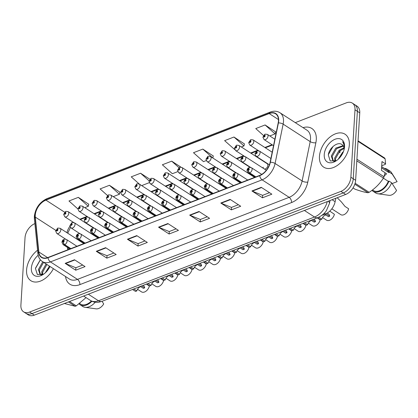 <?xml version="1.0" encoding="UTF-8"?>
<svg xmlns="http://www.w3.org/2000/svg" width="418" height="418" viewBox="0 0 418 418"><rect width="100%" height="100%" fill="white"/><g stroke="black" fill="none" stroke-linecap="round" stroke-linejoin="round"><path stroke-width="0.63" d="M192.071 195.53A3.067 1.959 -57.1 0 0 192.233 195.948M193.309 196.643A3.067 1.959 -57.1 0 0 193.759 196.617M177.838 201.042A3.067 1.959 -57.1 0 0 178 201.466M179.076 202.16A3.067 1.959 -57.1 0 0 179.526 202.134M149.372 212.078A3.067 1.959 -57.1 0 0 149.534 212.501M150.611 213.196A3.067 1.959 -57.1 0 0 151.06 213.17M135.139 217.595A3.067 1.959 -57.1 0 0 135.301 218.018M136.378 218.713A3.067 1.959 -57.1 0 0 136.827 218.687M120.906 223.113A3.067 1.959 -57.1 0 0 121.068 223.536M122.145 224.231A3.067 1.959 -57.1 0 0 122.594 224.205M106.674 228.63A3.067 1.959 -57.1 0 0 106.836 229.054M107.912 229.748A3.067 1.959 -57.1 0 0 108.361 229.722M163.605 206.56A3.067 1.959 -57.1 0 0 163.767 206.983M164.844 207.678A3.067 1.959 -57.1 0 0 165.293 207.652M206.304 190.012A3.067 1.959 -57.1 0 0 206.466 190.43M207.542 191.125A3.067 1.959 -57.1 0 0 207.992 191.099M220.537 184.495A3.067 1.959 -57.1 0 0 220.699 184.913M221.775 185.608A3.067 1.959 -57.1 0 0 222.224 185.582M234.77 178.977A3.067 1.959 -57.1 0 0 234.926 179.395M236.008 180.09A3.067 1.959 -57.1 0 0 236.452 180.064M249.003 173.46A3.067 1.959 -57.1 0 0 249.159 173.878M250.236 174.572A3.067 1.959 -57.1 0 0 250.685 174.546M263.173 167.179A3.067 1.959 -57.1 0 0 263.392 168.36M264.469 169.055A3.067 1.959 -57.1 0 0 267.839 165.371A3.067 1.959 -57.1 0 0 267.17 163.699L238.908 145.427A3.067 1.959 122.9 0 1 239.577 147.094A3.067 1.959 122.9 0 1 238.056 150.031A3.067 1.959 122.9 0 1 235.574 150.574L234.425 148.176L236.447 145.26A2.043 1.134 66.5 0 0 235.94 146.284A1.024 0.653 -57.1 0 0 235.141 147.449A1.024 0.653 -57.1 0 0 235.867 148.024A1.024 0.653 -57.1 0 0 236.698 146.843A1.024 0.653 -57.1 0 0 236.008 146.258L236.233 147.026L235.7 147.491L235.94 146.284M92.441 234.148A3.067 1.959 -57.1 0 0 92.603 234.571M93.679 235.266A3.067 1.959 -57.1 0 0 94.128 235.24M335.832 198.268L335.126 201.706A12.263 7.832 122.9 0 1 325.397 213.979L322.006 215.291M26.574 270.023A19.625 12.535 -57.1 0 0 30.859 280.708A19.625 12.535 -57.1 0 0 53.415 268.69A19.625 12.535 -57.1 0 1 30.859 280.708A19.625 12.535 -57.1 0 1 26.574 270.023A19.625 12.535 -57.1 0 1 37.568 250.215A19.625 12.535 -57.1 0 0 26.574 270.023M319.446 156.489A19.625 12.535 -57.1 0 0 323.731 167.174A19.625 12.535 -57.1 0 0 339.594 163.678A19.625 12.535 -57.1 0 0 349.328 144.905A19.625 12.535 -57.1 0 0 345.043 134.215A19.625 12.535 -57.1 0 0 329.18 137.71A19.625 12.535 -57.1 0 0 319.446 156.489A19.625 12.535 -57.1 0 0 323.731 167.174A19.625 12.535 -57.1 0 0 339.594 163.678A19.625 12.535 -57.1 0 0 349.328 144.905A19.625 12.535 -57.1 0 0 345.043 134.215A19.625 12.535 -57.1 0 0 329.18 137.71A19.625 12.535 -57.1 0 0 319.446 156.489M69.931 226.206A13.083 8.355 -57.1 0 0 66.89 232.664M35.269 215.213A13.083 8.355 122.9 0 1 45.917 200.112L269.182 113.56A13.083 8.355 122.9 0 1 275.598 113.816A13.083 8.355 122.9 0 1 278.184 122.949L270.117 162.294A13.083 8.355 122.9 0 1 259.74 175.388L48.07 257.446A13.083 8.355 122.9 0 1 41.654 257.19A13.083 8.355 122.9 0 1 38.827 251.96L35.3 217.109A13.083 8.355 122.9 0 1 35.269 215.213M35.018 215.312A13.407 8.564 -57.1 0 0 35.049 217.25L38.576 252.101A13.407 8.564 -57.1 0 0 48.049 257.723L259.724 175.67A13.407 8.564 -57.1 0 0 270.357 162.252L278.425 122.908A13.407 8.564 -57.1 0 0 269.197 113.278L45.933 199.83A13.407 8.564 -57.1 0 0 35.018 215.312M34.872 223.593A12.263 7.832 -57.1 0 0 25.028 237.696L20.9 305.145A12.263 7.832 -57.1 0 0 23.58 311.828L28.335 314.9A12.263 7.832 -57.1 0 0 34.349 315.141L345.649 194.464A12.263 7.832 -57.1 0 0 355.634 180.304L359.757 112.855L357.38 111.319A12.263 7.832 -57.1 0 0 354.699 104.636A12.263 7.832 -57.1 0 1 357.38 111.319L353.257 178.768L357.38 111.319L355.002 109.777A12.263 7.832 -57.1 0 0 352.322 103.1A12.263 7.832 -57.1 0 0 346.308 102.859L295.275 122.646M345.649 194.464L343.272 192.923A12.263 7.832 -57.1 0 0 353.257 178.768A12.263 7.832 -57.1 0 1 343.272 192.923L31.972 313.605L343.272 192.923L340.895 191.387A12.263 7.832 -57.1 0 0 350.88 177.227L355.002 109.777M25.958 313.364A12.263 7.832 -57.1 0 0 31.972 313.605A12.263 7.832 -57.1 0 1 25.958 313.364M275.525 131.837L265.09 124.956L255.753 128.577L263.465 135.469M244.394 143.902L233.96 137.02L224.623 140.641L234.681 149.555M213.264 155.971L202.829 149.09L193.492 152.711L203.493 161.651L206.22 160.59M88.747 204.245L78.312 197.359L68.97 200.98L77.863 208.927M119.877 192.175L109.438 185.294L100.101 188.915L107.468 195.499M67.523 247.477L67.758 249.812M272.04 144.712L264.866 147.491M257.807 150.229L250.633 153.009M243.574 155.747L236.4 158.526M229.341 161.264L222.172 164.044M215.108 166.782L207.939 169.562M200.875 172.3L193.706 175.079M186.642 177.817L179.474 180.597M172.409 183.335L165.241 186.114M158.176 188.852L151.008 191.632M143.944 194.37L136.775 197.15M129.711 199.888L122.542 202.667M115.483 205.405L108.309 208.185M101.25 210.923L94.076 213.702M87.017 216.435L79.843 219.22M23.58 311.828A12.263 7.832 -57.1 0 0 29.594 312.063L340.895 191.387M230.146 199.412L240.711 206.246L231.373 209.862L220.803 203.033L230.146 199.412M261.276 187.342L271.841 194.177L262.499 197.798L251.934 190.963L261.276 187.342M136.754 235.616L147.319 242.445L137.982 246.066L127.417 239.237L136.754 235.616M105.623 247.686L116.188 254.515L106.851 258.136L96.286 251.302L105.623 247.686M74.493 259.75L85.058 266.585L75.721 270.206L65.156 263.371L74.493 259.75M199.015 211.482L209.58 218.311L200.243 221.932L189.673 215.103L199.015 211.482M167.884 223.546L178.449 230.381L169.112 234.002L158.547 227.167L167.884 223.546M149.879 179.244L140.568 173.224L131.231 176.845L139.314 184.072M180.916 167.116L171.699 161.16L162.362 164.776L172.362 173.716L177.754 171.626M169.112 234.002L169.264 231.52M176.109 228.865L169.206 231.546L158.913 227.361A3.271 1.886 -111.2 0 1 158.547 227.167M200.243 221.932L200.394 219.455M207.239 216.801L200.337 219.476L190.044 215.296A3.271 1.886 -111.2 0 1 189.673 215.103M75.721 270.206L75.872 267.724M82.722 265.069L75.815 267.745L65.527 263.565A3.271 1.886 -111.2 0 1 65.156 263.371M106.851 258.136L107.003 255.659M113.853 253L106.945 255.68L96.657 251.5A3.271 1.886 -111.2 0 1 96.286 251.302M137.982 246.066L138.133 243.589M144.978 240.935L138.076 243.61L127.783 239.43A3.271 1.886 -111.2 0 1 127.417 239.237M262.499 197.798L262.65 195.316M269.5 192.661L262.598 195.342L252.305 191.162A3.271 1.886 -111.2 0 1 251.934 190.963M231.373 209.862L231.525 207.385M238.37 204.731L231.467 207.406L221.174 203.226A3.271 1.886 -111.2 0 1 220.803 203.033M171.699 161.16L178.961 167.644M149.289 182.661L141.692 185.608M140.568 173.224L149.085 180.837M109.438 185.294L119.438 194.234L113.226 196.643M119.438 194.234L119.903 192.055M78.312 197.359L88.308 206.299L84.76 207.678M88.308 206.299L88.773 204.125M202.829 149.09L212.736 157.941M212.835 158.009L213.29 155.851M233.96 137.02L243.96 145.96L241.317 146.984M243.96 145.96L244.42 143.787M265.09 124.956L275.091 133.891L269.782 135.949M275.091 133.891L275.551 131.717M359.757 112.855A12.263 7.832 -57.1 0 0 357.076 106.172L352.322 103.1M65.762 211.435A2.043 1.134 66.5 0 0 65.652 211.471A2.043 1.134 66.5 0 0 65.151 212.49A1.024 0.653 -57.1 0 0 64.351 213.655A1.024 0.653 -57.1 0 0 65.077 214.235A1.024 0.653 -57.1 0 0 65.908 213.055A1.024 0.653 -57.1 0 0 65.218 212.464L65.443 213.232L64.905 213.697L65.151 212.49M65.438 213.175L65.166 212.997M65.218 212.464A2.043 1.223 -108.7 0 1 65.882 211.383L68.113 211.633A3.067 1.959 122.9 0 1 68.787 213.305A3.067 1.959 122.9 0 1 67.267 216.237A3.067 1.959 122.9 0 1 64.785 216.785L63.63 214.387L65.652 211.471M65.443 213.206L65.135 213.008M146.41 284.099L149.367 286.016A6.134 3.919 122.9 0 1 141.53 291.879L137.527 289.293M57.794 228.103A2.043 1.134 66.5 0 0 57.684 228.139A2.043 1.134 66.5 0 0 57.182 229.163A1.024 0.653 -57.1 0 0 56.383 230.328A1.024 0.653 -57.1 0 0 57.109 230.903A1.024 0.653 -57.1 0 0 57.94 229.722A1.024 0.653 -57.1 0 0 57.25 229.137L57.475 229.905L56.942 230.37L57.182 229.163M57.475 229.848L57.198 229.67M57.25 229.137A2.043 1.223 -108.7 0 1 57.914 228.056L60.15 228.306A3.067 1.959 122.9 0 1 60.819 229.973A3.067 1.959 122.9 0 1 59.299 232.91A3.067 1.959 122.9 0 1 56.817 233.453L55.662 231.055L57.684 228.139M57.475 229.874L57.172 229.681M141.671 285.938L144.67 287.877A6.134 3.919 122.9 0 0 143.358 285.557L143.092 285.384M140.782 286.685A4.499 2.874 -57.1 0 0 136.801 290.928L135.521 291.424L132.522 289.486M144.67 287.877L143.39 288.373L140.391 286.435M133.802 288.984L136.801 290.928M70.856 248.611L64.691 244.624A2.043 1.134 -113.5 0 1 63.411 242.043A1.024 0.653 -57.1 0 0 64.205 240.878A1.024 0.653 -57.1 0 0 63.484 240.298A1.024 0.653 -57.1 0 0 62.648 241.479A1.024 0.653 -57.1 0 0 63.343 242.069L63.118 241.301L63.651 240.836L63.411 242.043M63.343 242.069A2.043 1.223 71.3 0 0 64.487 244.702A3.067 1.959 122.9 0 1 63.081 244.608L69.869 248.992M70.652 248.689L64.487 244.702M42.046 274.751L41.774 271.674L46.095 263.957M42.678 274.6L42.615 272.217L46.936 264.5M42.396 274.72L39.982 274.245L38.419 269.505L42.74 261.788M41.34 275.054L39.982 274.245M40.426 274.48L39.261 270.049L43.582 262.332M45.322 272.813L49.449 266.125M46.968 271.12L49.502 267.447M38.174 255.241A13.329 8.517 -57.1 0 0 31.366 268.163A13.329 8.517 -57.1 0 0 43.42 274.307A13.329 8.517 -57.1 0 0 49.993 266.475M40.394 259.803L35.441 268.518L37.359 274.511L43.529 274.182M64.398 303.489L75.193 306.284A22.076 14.102 -57.1 0 0 76.29 305.856L86.051 297.606M75.193 306.284L68.447 301.921M69.55 301.493L76.29 305.856M79.08 303.902A13.083 8.355 -57.1 0 0 80.11 304.764L82.754 306.472A13.083 8.355 -57.1 0 0 85.042 307.308L96.093 308.85A8.177 5.225 -57.1 0 0 103.69 303.97L102.065 301.289M85.042 307.308A13.083 8.355 -57.1 0 0 95.236 302.214M80.11 304.764A13.083 8.355 -57.1 0 0 91.918 301.258M79.639 303.484L80.554 304.074A12.263 7.832 -57.1 0 0 91.406 301.007M35.499 268.142L40.201 259.97M334.917 161.217L334.646 158.14L339.144 150.261L343.962 147.779M335.55 161.066L335.487 158.683L339.986 150.804L344.056 148.494M335.267 161.186L332.853 160.711L331.291 155.971L335.79 148.092L343.094 145.647M334.212 161.52L332.853 160.711M333.298 160.946L332.132 156.515L336.631 148.636L343.377 146.091M338.193 159.279L342.499 152.429L343.392 151.713M339.839 157.591L342.373 153.913M344.066 149.675C344.171 147.303 343.486 145.616 342.013 144.623C337.723 141.002 328.903 148.275 328.313 154.984L330.225 160.977L336.401 160.648M344.338 148.275L344.39 147.674C344.521 145.077 343.894 143.087 342.504 141.702C343.831 143.583 344.406 145.913 344.223 148.693M324.237 154.629A13.329 8.517 -57.1 0 0 336.286 160.773A13.329 8.517 -57.1 0 0 344.359 148.296A13.329 8.517 -57.1 0 0 344.536 146.76A13.329 8.517 -57.1 0 0 335.09 139.241A13.329 8.517 -57.1 0 0 324.237 154.629M353.032 187.928L354.882 189.129C360.535 191.157 364.93 192.364 368.059 192.75A22.076 14.102 -57.1 0 0 369.162 192.322C375.181 188.413 379.936 183.659 383.431 178.058A22.076 14.102 -57.1 0 0 384.053 176.772L385.056 172.691L381.435 170.345L381.974 161.567L385.595 163.908L385.145 158.887A22.076 14.102 -57.1 0 0 384.659 158.025L358.048 140.819M385.595 163.908L385.213 164.405L381.712 165.763M383.625 176.495L386.593 173.82L385.03 172.812M392.162 183.57L397.1 181.652L392.162 174.003A13.083 8.355 -57.1 0 0 391.535 172.712A13.083 8.355 -57.1 0 0 389.832 170.967L387.188 169.259A13.083 8.355 -57.1 0 0 384.304 168.365M381.587 167.869L388.844 172.561L389.524 172.3A13.083 8.355 -57.1 0 0 387.188 169.259M389.524 172.3L392.162 174.003M388.844 172.561A12.263 7.832 -57.1 0 0 386.744 169.943L381.66 166.657M368.059 192.75L354.825 184.192M355.122 183.246L369.162 192.322M383.431 178.058L356.82 160.852M356.92 159.227L384.053 176.772M385.145 158.887L358.017 141.347M371.952 190.368A13.083 8.355 -57.1 0 0 372.981 191.23L375.62 192.938A13.083 8.355 -57.1 0 0 377.914 193.774L388.965 195.321A8.177 5.225 -57.1 0 0 396.562 190.436L391.629 182.786L388.986 181.078L388.306 181.344L383.374 178.157M377.914 193.774A13.083 8.355 -57.1 0 0 391.629 182.786M372.981 191.23A13.083 8.355 -57.1 0 0 388.986 181.078M372.506 189.95L373.426 190.545A12.263 7.832 -57.1 0 0 388.306 181.344M328.37 154.608L333.073 146.436M79.995 205.917A2.043 1.134 66.5 0 0 79.885 205.954A2.043 1.134 66.5 0 0 79.383 206.973A1.024 0.653 -57.1 0 0 78.584 208.138A1.024 0.653 -57.1 0 0 79.31 208.718A1.024 0.653 -57.1 0 0 80.141 207.537A1.024 0.653 -57.1 0 0 79.451 206.947L79.676 207.715L79.138 208.18L79.383 206.973M79.671 207.657L79.399 207.48M79.451 206.947A2.043 1.223 -108.7 0 1 80.115 205.865L82.346 206.116A3.067 1.959 122.9 0 1 83.02 207.788A3.067 1.959 122.9 0 1 81.494 210.719A3.067 1.959 122.9 0 1 79.018 211.268L77.863 208.869L79.885 205.954M79.676 207.689L79.368 207.49M94.228 200.4A2.043 1.134 66.5 0 0 94.118 200.436A2.043 1.134 66.5 0 0 93.616 201.455A1.024 0.653 -57.1 0 0 92.817 202.62A1.024 0.653 -57.1 0 0 93.543 203.2A1.024 0.653 -57.1 0 0 94.374 202.019A1.024 0.653 -57.1 0 0 93.684 201.429L93.904 202.202L93.371 202.662L93.616 201.455M93.904 202.145L93.632 201.962M93.684 201.429A2.043 1.223 -108.7 0 1 94.348 200.347L96.579 200.598A3.067 1.959 122.9 0 1 97.248 202.27A3.067 1.959 122.9 0 1 95.727 205.201A3.067 1.959 122.9 0 1 93.251 205.75L92.096 203.352L94.118 200.436M93.909 202.171L93.601 201.972M108.461 194.882A2.043 1.134 66.5 0 0 108.351 194.919A2.043 1.134 66.5 0 0 107.849 195.938A1.024 0.653 -57.1 0 0 107.05 197.103A1.024 0.653 -57.1 0 0 107.776 197.683A1.024 0.653 -57.1 0 0 108.607 196.502A1.024 0.653 -57.1 0 0 107.917 195.911L108.137 196.685L107.604 197.144L107.849 195.938M108.137 196.627L107.865 196.444M107.917 195.911A2.043 1.223 -108.7 0 1 108.581 194.83L110.812 195.081A3.067 1.959 122.9 0 1 111.481 196.753A3.067 1.959 122.9 0 1 109.96 199.684A3.067 1.959 122.9 0 1 107.483 200.232L106.329 197.834L108.351 194.919M108.142 196.653L107.834 196.46M122.693 189.364A2.043 1.134 66.5 0 0 122.584 189.401A2.043 1.134 66.5 0 0 122.082 190.42A1.024 0.653 -57.1 0 0 121.283 191.585A1.024 0.653 -57.1 0 0 122.004 192.165A1.024 0.653 -57.1 0 0 122.84 190.984A1.024 0.653 -57.1 0 0 122.15 190.394L122.369 191.167L121.837 191.627L122.082 190.42M122.369 191.11L122.093 190.932M122.15 190.394A2.043 1.223 -108.7 0 1 122.814 189.312L125.045 189.563A3.067 1.959 122.9 0 1 125.713 191.235A3.067 1.959 122.9 0 1 124.193 194.166A3.067 1.959 122.9 0 1 121.716 194.715L120.562 192.317L122.584 189.401M122.369 191.136L122.066 190.942M155.904 280.421L158.903 282.359A6.134 3.919 122.9 0 0 157.591 280.039L157.325 279.867M155.015 281.168A4.499 2.874 -57.1 0 0 151.034 285.41L149.754 285.907L146.755 283.968M158.903 282.359L157.623 282.855L154.623 280.917M148.035 283.472L151.034 285.41M85.089 243.093L78.924 239.106A2.043 1.134 -113.5 0 1 77.638 236.525A1.024 0.653 -57.1 0 0 78.438 235.36A1.024 0.653 -57.1 0 0 77.717 234.78A1.024 0.653 -57.1 0 0 76.881 235.961A1.024 0.653 -57.1 0 0 77.57 236.551L77.351 235.783L77.884 235.318L77.638 236.525M77.57 236.551A2.043 1.223 71.3 0 0 78.72 239.185A3.067 1.959 122.9 0 1 77.314 239.091L84.102 243.475M84.885 243.171L78.72 239.185M170.136 274.903L173.136 276.841A6.134 3.919 122.9 0 0 171.824 274.521L171.558 274.349M169.248 275.655A4.499 2.874 -57.1 0 0 165.267 279.893L163.987 280.389L160.987 278.451M173.136 276.841L171.855 277.338L168.856 275.399M162.268 277.954L165.267 279.893M99.317 237.576L93.157 233.589A2.043 1.134 -113.5 0 1 91.871 231.008A1.024 0.653 -57.1 0 0 92.671 229.843A1.024 0.653 -57.1 0 0 91.944 229.263A1.024 0.653 -57.1 0 0 91.114 230.443A1.024 0.653 -57.1 0 0 91.803 231.034L91.584 230.266L92.117 229.801L91.871 231.008M91.803 231.034A2.043 1.223 71.3 0 0 92.953 233.667A3.067 1.959 122.9 0 1 91.547 233.573L98.334 237.957M99.113 237.654L92.953 233.667M184.369 269.385L187.369 271.324A6.134 3.919 122.9 0 0 186.057 269.004L185.791 268.831M183.481 270.138A4.499 2.874 -57.1 0 0 179.5 274.375L178.22 274.872L175.22 272.933M187.369 271.324L186.088 271.82L183.089 269.882M176.5 272.437L179.5 274.375M113.55 232.058L107.389 228.071A2.043 1.134 -113.5 0 1 106.104 225.49A1.024 0.653 -57.1 0 0 106.903 224.325A1.024 0.653 -57.1 0 0 106.177 223.75A1.024 0.653 -57.1 0 0 105.346 224.926A1.024 0.653 -57.1 0 0 106.036 225.516L105.817 224.748L106.35 224.283L106.104 225.49M106.036 225.516A2.043 1.223 71.3 0 0 107.186 228.15A3.067 1.959 122.9 0 1 105.78 228.056L112.567 232.439M113.346 232.136L107.186 228.15M198.602 263.868L201.601 265.806A6.134 3.919 122.9 0 0 200.29 263.492L200.023 263.314M197.714 264.62A4.499 2.874 -57.1 0 0 193.733 268.858L192.452 269.354L189.453 267.416M201.601 265.806L200.321 266.303L197.322 264.364M190.733 266.919L193.733 268.858M127.783 226.54L121.622 222.554A2.043 1.134 -113.5 0 1 120.337 219.972A1.024 0.653 -57.1 0 0 121.136 218.807A1.024 0.653 -57.1 0 0 120.41 218.233A1.024 0.653 -57.1 0 0 119.579 219.408A1.024 0.653 -57.1 0 0 120.269 219.999L120.05 219.231L120.583 218.766L120.337 219.972M120.269 219.999A2.043 1.223 71.3 0 0 121.419 222.632A3.067 1.959 122.9 0 1 120.013 222.538L126.8 226.922M127.579 226.619L121.419 222.632M160.643 278.581L163.6 280.499A6.134 3.919 122.9 0 1 155.762 286.361L151.76 283.775M72.027 222.585A2.043 1.134 66.5 0 0 71.917 222.622A2.043 1.134 66.5 0 0 71.415 223.646A1.024 0.653 -57.1 0 0 70.616 224.811A1.024 0.653 -57.1 0 0 71.342 225.386A1.024 0.653 -57.1 0 0 72.173 224.205A1.024 0.653 -57.1 0 0 71.483 223.62L71.708 224.388L71.175 224.853L71.415 223.646M71.708 224.33L71.431 224.152M71.483 223.62A2.043 1.223 -108.7 0 1 72.147 222.538L74.383 222.789A3.067 1.959 122.9 0 1 75.052 224.456A3.067 1.959 122.9 0 1 73.531 227.392A3.067 1.959 122.9 0 1 71.05 227.935L69.895 225.537L71.917 222.622M71.708 224.356L71.405 224.163M174.876 273.064L177.833 274.981A6.134 3.919 122.9 0 1 169.995 280.844L165.993 278.257M86.26 217.067A2.043 1.134 66.5 0 0 86.15 217.104A2.043 1.134 66.5 0 0 85.648 218.128A1.024 0.653 -57.1 0 0 84.849 219.293A1.024 0.653 -57.1 0 0 85.575 219.868A1.024 0.653 -57.1 0 0 86.406 218.687A1.024 0.653 -57.1 0 0 85.716 218.102L85.941 218.87L85.408 219.335L85.648 218.128M85.936 218.813L85.664 218.635M85.716 218.102A2.043 1.223 -108.7 0 1 86.38 217.02L88.611 217.271A3.067 1.959 122.9 0 1 89.285 218.938A3.067 1.959 122.9 0 1 87.764 221.874A3.067 1.959 122.9 0 1 85.282 222.418L84.128 220.02L86.15 217.104M85.941 218.844L85.638 218.645M189.108 267.546L192.066 269.464A6.134 3.919 122.9 0 1 184.228 275.326L180.226 272.74M100.492 211.555A2.043 1.134 66.5 0 0 100.383 211.586A2.043 1.134 66.5 0 0 99.881 212.61A1.024 0.653 -57.1 0 0 99.082 213.776A1.024 0.653 -57.1 0 0 99.808 214.35A1.024 0.653 -57.1 0 0 100.639 213.17A1.024 0.653 -57.1 0 0 99.949 212.584L100.174 213.352L99.641 213.817L99.881 212.61M100.168 213.295L99.897 213.117M99.949 212.584A2.043 1.223 -108.7 0 1 100.613 211.503L102.844 211.754A3.067 1.959 122.9 0 1 103.518 213.42A3.067 1.959 122.9 0 1 101.997 216.357A3.067 1.959 122.9 0 1 99.515 216.9L98.361 214.502L100.383 211.586M100.174 213.326L99.871 213.128M203.341 262.029L206.299 263.946A6.134 3.919 122.9 0 1 198.461 269.809L194.459 267.222M114.725 206.037A2.043 1.134 66.5 0 0 114.616 206.074A2.043 1.134 66.5 0 0 114.114 207.093A1.024 0.653 -57.1 0 0 113.315 208.258A1.024 0.653 -57.1 0 0 114.041 208.833A1.024 0.653 -57.1 0 0 114.872 207.652A1.024 0.653 -57.1 0 0 114.182 207.067L114.407 207.835L113.868 208.3L114.114 207.093M114.401 207.777L114.13 207.6M114.182 207.067A2.043 1.223 -108.7 0 1 114.846 205.985L117.077 206.236A3.067 1.959 122.9 0 1 117.751 207.903A3.067 1.959 122.9 0 1 116.23 210.839A3.067 1.959 122.9 0 1 113.748 211.383L112.594 208.984L114.616 206.074M114.407 207.809L114.098 207.61M136.926 183.847A2.043 1.134 66.5 0 0 136.817 183.883A2.043 1.134 66.5 0 0 136.31 184.902A1.024 0.653 -57.1 0 0 135.516 186.067A1.024 0.653 -57.1 0 0 136.237 186.647A1.024 0.653 -57.1 0 0 137.073 185.467A1.024 0.653 -57.1 0 0 136.378 184.876L136.602 185.649L136.069 186.109L136.31 184.902M136.602 185.592L136.325 185.414M136.378 184.876A2.043 1.223 -108.7 0 1 137.047 183.795L139.278 184.045A3.067 1.959 122.9 0 1 139.946 185.717A3.067 1.959 122.9 0 1 138.426 188.649A3.067 1.959 122.9 0 1 135.949 189.197L134.795 186.799L136.817 183.883M136.602 185.618L136.299 185.425M151.159 178.329A2.043 1.134 66.5 0 0 151.05 178.366A2.043 1.134 66.5 0 0 150.543 179.385A1.024 0.653 -57.1 0 0 149.749 180.555A1.024 0.653 -57.1 0 0 150.47 181.13A1.024 0.653 -57.1 0 0 151.306 179.949A1.024 0.653 -57.1 0 0 150.611 179.359L150.835 180.132L150.302 180.597L150.543 179.385M150.835 180.074L150.558 179.897M150.611 179.359A2.043 1.223 -108.7 0 1 151.274 178.277L153.511 178.528A3.067 1.959 122.9 0 1 154.179 180.2A3.067 1.959 122.9 0 1 152.659 183.136A3.067 1.959 122.9 0 1 150.182 183.68L149.027 181.281L151.05 178.366M150.835 180.101L150.532 179.907M165.392 172.812A2.043 1.134 66.5 0 0 165.282 172.848A2.043 1.134 66.5 0 0 164.776 173.867A1.024 0.653 -57.1 0 0 163.981 175.037A1.024 0.653 -57.1 0 0 164.702 175.612A1.024 0.653 -57.1 0 0 165.538 174.431A1.024 0.653 -57.1 0 0 164.844 173.841L165.068 174.614L164.535 175.079L164.776 173.867M165.068 174.557L164.791 174.379M164.844 173.841A2.043 1.223 -108.7 0 1 165.507 172.759L167.743 173.01A3.067 1.959 122.9 0 1 168.412 174.682A3.067 1.959 122.9 0 1 166.892 177.619A3.067 1.959 122.9 0 1 164.415 178.162L163.26 175.764L165.282 172.848M165.068 174.583L164.765 174.39M179.625 167.294A2.043 1.134 66.5 0 0 179.515 167.331A2.043 1.134 66.5 0 0 179.008 168.349A1.024 0.653 -57.1 0 0 178.214 169.52A1.024 0.653 -57.1 0 0 178.935 170.095A1.024 0.653 -57.1 0 0 179.771 168.914A1.024 0.653 -57.1 0 0 179.076 168.323L179.301 169.097L178.768 169.562L179.008 168.349M179.301 169.039L179.024 168.862M179.076 168.323A2.043 1.223 -108.7 0 1 179.74 167.242L181.976 167.498A3.067 1.959 122.9 0 1 182.645 169.165A3.067 1.959 122.9 0 1 181.125 172.101A3.067 1.959 122.9 0 1 178.648 172.644L177.493 170.246L179.515 167.331M179.301 169.065L178.998 168.872M217.574 256.511L220.532 258.428A6.134 3.919 122.9 0 1 212.694 264.291L208.692 261.705M128.958 200.52A2.043 1.134 66.5 0 0 128.849 200.556A2.043 1.134 66.5 0 0 128.347 201.575A1.024 0.653 -57.1 0 0 127.547 202.74A1.024 0.653 -57.1 0 0 128.274 203.315A1.024 0.653 -57.1 0 0 129.105 202.134A1.024 0.653 -57.1 0 0 128.415 201.549L128.634 202.317L128.101 202.782L128.347 201.575M128.634 202.26L128.363 202.082M128.415 201.549A2.043 1.223 -108.7 0 1 129.078 200.468L131.309 200.718A3.067 1.959 122.9 0 1 131.983 202.385A3.067 1.959 122.9 0 1 130.458 205.322A3.067 1.959 122.9 0 1 127.981 205.865L126.826 203.467L128.849 200.556M128.639 202.291L128.331 202.093M231.802 250.999L234.764 252.911A6.134 3.919 122.9 0 1 226.927 258.773L222.925 256.187M143.191 195.002A2.043 1.134 66.5 0 0 143.081 195.039A2.043 1.134 66.5 0 0 142.58 196.058A1.024 0.653 -57.1 0 0 141.78 197.223A1.024 0.653 -57.1 0 0 142.507 197.798A1.024 0.653 -57.1 0 0 143.337 196.622A1.024 0.653 -57.1 0 0 142.648 196.032L142.867 196.8L142.334 197.265L142.58 196.058M142.867 196.742L142.595 196.564M142.648 196.032A2.043 1.223 -108.7 0 1 143.311 194.95L145.542 195.201A3.067 1.959 122.9 0 1 146.211 196.868A3.067 1.959 122.9 0 1 144.691 199.804A3.067 1.959 122.9 0 1 142.214 200.347L141.059 197.954L143.081 195.039M142.872 196.773L142.564 196.575M246.035 245.481L248.997 247.393A6.134 3.919 122.9 0 1 241.16 253.256L237.158 250.669M157.424 189.485A2.043 1.134 66.5 0 0 157.314 189.521A2.043 1.134 66.5 0 0 156.813 190.54A1.024 0.653 -57.1 0 0 156.013 191.705A1.024 0.653 -57.1 0 0 156.74 192.28A1.024 0.653 -57.1 0 0 157.57 191.104A1.024 0.653 -57.1 0 0 156.881 190.514L157.1 191.282L156.567 191.747L156.813 190.54M157.1 191.225L156.828 191.047M156.881 190.514A2.043 1.223 -108.7 0 1 157.544 189.432L159.775 189.683A3.067 1.959 122.9 0 1 160.444 191.355A3.067 1.959 122.9 0 1 158.924 194.286A3.067 1.959 122.9 0 1 156.447 194.835L155.292 192.437L157.314 189.521M157.105 191.256L156.797 191.057M260.268 239.963L263.23 241.876A6.134 3.919 122.9 0 1 255.393 247.738L251.39 245.152M171.657 183.967A2.043 1.134 66.5 0 0 171.547 184.004A2.043 1.134 66.5 0 0 171.046 185.022A1.024 0.653 -57.1 0 0 170.246 186.188A1.024 0.653 -57.1 0 0 170.967 186.762A1.024 0.653 -57.1 0 0 171.803 185.587A1.024 0.653 -57.1 0 0 171.114 184.996L171.333 185.764L170.8 186.229L171.046 185.022M171.333 185.707L171.056 185.529M171.114 184.996A2.043 1.223 -108.7 0 1 171.777 183.915L174.008 184.166A3.067 1.959 122.9 0 1 174.677 185.838A3.067 1.959 122.9 0 1 173.156 188.769A3.067 1.959 122.9 0 1 170.68 189.317L169.525 186.919L171.547 184.004M171.333 185.738L171.03 185.54M212.835 258.35L215.834 260.289A6.134 3.919 122.9 0 0 214.523 257.974L214.256 257.796M211.947 259.103A4.499 2.874 -57.1 0 0 207.965 263.34L206.685 263.836L203.686 261.898M215.834 260.289L214.554 260.785L211.555 258.846M204.966 261.402L207.965 263.34M142.016 221.023L135.85 217.036A2.043 1.134 -113.5 0 1 134.57 214.455A1.024 0.653 -57.1 0 0 135.369 213.29A1.024 0.653 -57.1 0 0 134.643 212.715A1.024 0.653 -57.1 0 0 133.812 213.891A1.024 0.653 -57.1 0 0 134.502 214.481L134.277 213.713L134.815 213.248L134.57 214.455M134.502 214.481A2.043 1.223 71.3 0 0 135.651 217.114A3.067 1.959 122.9 0 1 134.246 217.02L141.033 221.404M141.812 221.101L135.651 217.114M227.068 252.833L230.067 254.771A6.134 3.919 122.9 0 0 228.756 252.456L228.489 252.279M226.18 253.585A4.499 2.874 -57.1 0 0 222.198 257.822L220.918 258.319L217.919 256.38M230.067 254.771L228.787 255.267L225.788 253.329M219.199 255.884L222.198 257.822M156.248 215.505L150.083 211.518A2.043 1.134 -113.5 0 1 148.803 208.937A1.024 0.653 -57.1 0 0 149.602 207.772A1.024 0.653 -57.1 0 0 148.876 207.197A1.024 0.653 -57.1 0 0 148.045 208.373A1.024 0.653 -57.1 0 0 148.735 208.963L148.51 208.195L149.043 207.73L148.803 208.937M148.735 208.963A2.043 1.223 71.3 0 0 149.879 211.597A3.067 1.959 122.9 0 1 148.479 211.503L155.261 215.887M156.045 215.583L149.879 211.597M241.301 247.315L244.3 249.253A6.134 3.919 122.9 0 0 242.989 246.939L242.722 246.766M240.413 248.067A4.499 2.874 -57.1 0 0 236.431 252.305L235.151 252.801L232.152 250.863M244.3 249.253L243.015 249.75L240.016 247.811M233.432 250.366L236.431 252.305M170.481 209.988L164.316 206.001A2.043 1.134 -113.5 0 1 163.036 203.42A1.024 0.653 -57.1 0 0 163.835 202.255A1.024 0.653 -57.1 0 0 163.109 201.68A1.024 0.653 -57.1 0 0 162.278 202.861A1.024 0.653 -57.1 0 0 162.968 203.446L162.743 202.678L163.276 202.213L163.036 203.42M162.968 203.446A2.043 1.223 71.3 0 0 164.112 206.084A3.067 1.959 122.9 0 1 162.712 205.985L169.494 210.369M170.278 210.066L164.112 206.084M193.858 161.776A2.043 1.134 66.5 0 0 193.748 161.813A2.043 1.134 66.5 0 0 193.241 162.837A1.024 0.653 -57.1 0 0 192.447 164.002A1.024 0.653 -57.1 0 0 193.168 164.577A1.024 0.653 -57.1 0 0 193.999 163.396A1.024 0.653 -57.1 0 0 193.309 162.806L193.534 163.579L193.001 164.044L193.241 162.837M193.534 163.522L193.257 163.344M193.309 162.806A2.043 1.223 -108.7 0 1 193.973 161.724L196.209 161.98A3.067 1.959 122.9 0 1 196.878 163.647A3.067 1.959 122.9 0 1 195.358 166.583A3.067 1.959 122.9 0 1 192.881 167.127L191.726 164.729L193.748 161.813M193.534 163.548L193.231 163.354M208.091 156.259A2.043 1.134 66.5 0 0 207.981 156.295A2.043 1.134 66.5 0 0 207.474 157.32A1.024 0.653 -57.1 0 0 206.68 158.485A1.024 0.653 -57.1 0 0 207.401 159.059A1.024 0.653 -57.1 0 0 208.232 157.879A1.024 0.653 -57.1 0 0 207.542 157.293L207.767 158.061L207.234 158.526L207.474 157.32M207.767 158.004L207.49 157.826M207.542 157.293A2.043 1.223 -108.7 0 1 208.206 156.207L210.442 156.463A3.067 1.959 122.9 0 1 211.111 158.129A3.067 1.959 122.9 0 1 209.59 161.066A3.067 1.959 122.9 0 1 207.114 161.609L205.959 159.211L207.981 156.295M207.767 158.03L207.464 157.837M222.324 150.741A2.043 1.134 66.5 0 0 222.214 150.778A2.043 1.134 66.5 0 0 221.707 151.802A1.024 0.653 -57.1 0 0 220.908 152.967A1.024 0.653 -57.1 0 0 221.634 153.542A1.024 0.653 -57.1 0 0 222.465 152.361A1.024 0.653 -57.1 0 0 221.775 151.776L222 152.544L221.467 153.009L221.707 151.802M222 152.486L221.723 152.309M221.775 151.776A2.043 1.223 -108.7 0 1 222.439 150.694L224.675 150.945A3.067 1.959 122.9 0 1 225.344 152.612A3.067 1.959 122.9 0 1 223.823 155.548A3.067 1.959 122.9 0 1 221.347 156.092L220.192 153.693L222.214 150.778M222 152.513L221.697 152.319M236.233 146.969L235.956 146.791M236.008 146.258A2.043 1.223 -108.7 0 1 236.672 145.177L238.908 145.427M236.233 147L235.93 146.802M250.79 139.711A2.043 1.134 66.5 0 0 250.68 139.743A2.043 1.134 66.5 0 0 250.173 140.767A1.024 0.653 -57.1 0 0 249.374 141.932A1.024 0.653 -57.1 0 0 250.1 142.507A1.024 0.653 -57.1 0 0 250.931 141.326A1.024 0.653 -57.1 0 0 250.241 140.741L250.466 141.509L249.933 141.974L250.173 140.767M250.466 141.451L250.189 141.274M250.241 140.741A2.043 1.223 -108.7 0 1 250.904 139.659L253.141 139.91A3.067 1.959 122.9 0 1 253.81 141.577A3.067 1.959 122.9 0 1 252.289 144.513A3.067 1.959 122.9 0 1 249.807 145.056L248.658 142.658L250.68 139.743M250.466 141.483L250.163 141.284M265.022 134.194A2.043 1.134 66.5 0 0 264.913 134.23A2.043 1.134 66.5 0 0 264.406 135.249A1.024 0.653 -57.1 0 0 263.606 136.414A1.024 0.653 -57.1 0 0 264.333 136.989A1.024 0.653 -57.1 0 0 265.164 135.808A1.024 0.653 -57.1 0 0 264.474 135.223L264.698 135.991L264.166 136.456L264.406 135.249M264.698 135.934L264.422 135.756M264.474 135.223A2.043 1.223 -108.7 0 1 265.137 134.141L267.374 134.392A3.067 1.959 122.9 0 1 268.042 136.059A3.067 1.959 122.9 0 1 266.522 138.995A3.067 1.959 122.9 0 1 264.04 139.539L262.891 137.141L264.913 134.23M264.698 135.965L264.395 135.766M274.501 234.446L277.463 236.358A6.134 3.919 122.9 0 1 269.626 242.221L265.623 239.634M185.89 178.449A2.043 1.134 66.5 0 0 185.78 178.486A2.043 1.134 66.5 0 0 185.273 179.505A1.024 0.653 -57.1 0 0 184.479 180.67A1.024 0.653 -57.1 0 0 185.2 181.245A1.024 0.653 -57.1 0 0 186.036 180.069A1.024 0.653 -57.1 0 0 185.341 179.479L185.566 180.247L185.033 180.712L185.273 179.505M185.566 180.189L185.289 180.012M185.341 179.479A2.043 1.223 -108.7 0 1 186.005 178.397L188.241 178.648A3.067 1.959 122.9 0 1 188.91 180.32A3.067 1.959 122.9 0 1 187.389 183.251A3.067 1.959 122.9 0 1 184.913 183.8L183.758 181.402L185.78 178.486M185.566 180.221L185.263 180.022M288.733 228.928L291.696 230.84A6.134 3.919 122.9 0 1 283.859 236.703L279.856 234.117M200.123 172.932A2.043 1.134 66.5 0 0 200.013 172.968A2.043 1.134 66.5 0 0 199.506 173.987A1.024 0.653 -57.1 0 0 198.712 175.152A1.024 0.653 -57.1 0 0 199.433 175.732A1.024 0.653 -57.1 0 0 200.269 174.552A1.024 0.653 -57.1 0 0 199.574 173.961L199.799 174.729L199.266 175.194L199.506 173.987M199.799 174.672L199.522 174.494M199.574 173.961A2.043 1.223 -108.7 0 1 200.238 172.88L202.474 173.13A3.067 1.959 122.9 0 1 203.143 174.802A3.067 1.959 122.9 0 1 201.622 177.734A3.067 1.959 122.9 0 1 199.146 178.282L197.991 175.884L200.013 172.968M199.799 174.703L199.496 174.505M302.966 223.411L305.929 225.323A6.134 3.919 122.9 0 1 298.086 231.185L294.089 228.599M214.356 167.414A2.043 1.134 66.5 0 0 214.246 167.451A2.043 1.134 66.5 0 0 213.739 168.47A1.024 0.653 -57.1 0 0 212.945 169.635A1.024 0.653 -57.1 0 0 213.666 170.215A1.024 0.653 -57.1 0 0 214.502 169.034A1.024 0.653 -57.1 0 0 213.807 168.444L214.032 169.212L213.499 169.677L213.739 168.47M214.032 169.154L213.755 168.976M213.807 168.444A2.043 1.223 -108.7 0 1 214.471 167.362L216.707 167.613A3.067 1.959 122.9 0 1 217.376 169.285A3.067 1.959 122.9 0 1 215.855 172.216A3.067 1.959 122.9 0 1 213.379 172.765L212.224 170.366L214.246 167.451M214.032 169.185L213.729 168.987M317.199 217.893L320.162 219.805A6.134 3.919 122.9 0 1 312.319 225.668L308.322 223.081M228.589 161.897A2.043 1.134 66.5 0 0 228.479 161.933A2.043 1.134 66.5 0 0 227.972 162.952A1.024 0.653 -57.1 0 0 227.178 164.117A1.024 0.653 -57.1 0 0 227.899 164.697A1.024 0.653 -57.1 0 0 228.73 163.516A1.024 0.653 -57.1 0 0 228.04 162.926L228.265 163.694L227.732 164.159L227.972 162.952M228.265 163.637L227.988 163.459M228.04 162.926A2.043 1.223 -108.7 0 1 228.703 161.844L230.94 162.095A3.067 1.959 122.9 0 1 231.609 163.767A3.067 1.959 122.9 0 1 230.088 166.698A3.067 1.959 122.9 0 1 227.611 167.247L226.457 164.849L228.479 161.933M228.265 163.668L227.962 163.469M322.555 217.564L326.552 220.155A6.134 3.919 122.9 0 0 334.395 214.288L329.765 211.132M242.821 156.379A2.043 1.134 66.5 0 0 242.712 156.416A2.043 1.134 66.5 0 0 242.205 157.434A1.024 0.653 -57.1 0 0 241.411 158.6A1.024 0.653 -57.1 0 0 242.132 159.18A1.024 0.653 -57.1 0 0 242.962 157.999A1.024 0.653 -57.1 0 0 242.273 157.408L242.497 158.176L241.965 158.641L242.205 157.434M242.497 158.119L242.221 157.941M242.273 157.408A2.043 1.223 -108.7 0 1 242.936 156.327L245.173 156.578A3.067 1.959 122.9 0 1 245.841 158.25A3.067 1.959 122.9 0 1 244.321 161.181A3.067 1.959 122.9 0 1 241.844 161.729L240.69 159.331L242.712 156.416M242.497 158.15L242.194 157.952M331.819 208.838L340.785 214.638A6.134 3.919 122.9 0 0 348.628 208.77L345.002 206.429L341.401 201.951L337.227 197.73M257.054 150.861A2.043 1.134 66.5 0 0 256.945 150.898A2.043 1.134 66.5 0 0 256.438 151.917A1.024 0.653 -57.1 0 0 255.638 153.082A1.024 0.653 -57.1 0 0 256.365 153.662A1.024 0.653 -57.1 0 0 257.195 152.481A1.024 0.653 -57.1 0 0 256.506 151.891L256.73 152.659L256.197 153.124L256.438 151.917M256.73 152.601L256.453 152.424M256.506 151.891A2.043 1.223 -108.7 0 1 257.169 150.809L259.406 151.06A3.067 1.959 122.9 0 1 260.074 152.732A3.067 1.959 122.9 0 1 258.554 155.663A3.067 1.959 122.9 0 1 256.077 156.212L254.923 153.814L256.945 150.898M256.73 152.633L256.427 152.434M255.534 241.797L258.533 243.736A6.134 3.919 122.9 0 0 257.222 241.421L256.955 241.249M254.646 242.55A4.499 2.874 -57.1 0 0 250.664 246.787L249.384 247.284L246.385 245.345M258.533 243.736L257.248 244.232L254.249 242.294M247.665 244.849L250.664 246.787M184.714 204.47L178.549 200.483A2.043 1.134 -113.5 0 1 177.269 197.902A1.024 0.653 -57.1 0 0 178.068 196.737A1.024 0.653 -57.1 0 0 177.342 196.162A1.024 0.653 -57.1 0 0 176.511 197.343A1.024 0.653 -57.1 0 0 177.201 197.928L176.976 197.16L177.509 196.695L177.269 197.902M177.201 197.928A2.043 1.223 71.3 0 0 178.345 200.567A3.067 1.959 122.9 0 1 176.945 200.468L183.727 204.857M184.51 204.548L178.345 200.567M269.767 236.28L272.766 238.218A6.134 3.919 122.9 0 0 271.454 235.904L271.188 235.731M268.878 237.032A4.499 2.874 -57.1 0 0 264.897 241.27L263.617 241.766L260.618 239.827M272.766 238.218L271.481 238.715L268.481 236.776M261.898 239.331L264.897 241.27M198.947 198.952L192.782 194.971A2.043 1.134 -113.5 0 1 191.501 192.384A1.024 0.653 -57.1 0 0 192.301 191.219A1.024 0.653 -57.1 0 0 191.575 190.645A1.024 0.653 -57.1 0 0 190.744 191.825A1.024 0.653 -57.1 0 0 191.434 192.411L191.209 191.643L191.742 191.178L191.501 192.384M191.434 192.411A2.043 1.223 71.3 0 0 192.578 195.049A3.067 1.959 122.9 0 1 191.178 194.95L197.96 199.339M198.743 199.031L192.578 195.049M283.994 230.762L286.994 232.701A6.134 3.919 122.9 0 0 285.687 230.386L285.421 230.213M283.111 231.515A4.499 2.874 -57.1 0 0 279.13 235.752L277.85 236.248L274.851 234.31M286.994 232.701L285.713 233.197L282.714 231.258M276.131 233.814L279.13 235.752M213.18 193.435L207.014 189.453A2.043 1.134 -113.5 0 1 205.734 186.867A1.024 0.653 -57.1 0 0 206.534 185.702A1.024 0.653 -57.1 0 0 205.808 185.127A1.024 0.653 -57.1 0 0 204.977 186.308A1.024 0.653 -57.1 0 0 205.666 186.893L205.442 186.125L205.975 185.66L205.734 186.867M205.666 186.893A2.043 1.223 71.3 0 0 206.811 189.532A3.067 1.959 122.9 0 1 205.41 189.432L212.192 193.821M212.976 193.518L206.811 189.532M298.227 225.245L301.226 227.183A6.134 3.919 122.9 0 0 299.92 224.868L299.654 224.696M297.339 225.997A4.499 2.874 -57.1 0 0 293.363 230.234L292.083 230.731L289.084 228.792M301.226 227.183L299.946 227.679L296.947 225.741M290.364 228.296L293.363 230.234M227.413 187.917L221.247 183.936A2.043 1.134 -113.5 0 1 219.967 181.349A1.024 0.653 -57.1 0 0 220.767 180.184A1.024 0.653 -57.1 0 0 220.04 179.609A1.024 0.653 -57.1 0 0 219.21 180.79A1.024 0.653 -57.1 0 0 219.899 181.375L219.675 180.607L220.208 180.142L219.967 181.349M219.899 181.375A2.043 1.223 71.3 0 0 221.044 184.014A3.067 1.959 122.9 0 1 219.643 183.915L226.425 188.304M227.209 188.001L221.044 184.014M312.46 219.727L315.459 221.665A6.134 3.919 122.9 0 0 314.153 219.351L313.887 219.178M311.572 220.479A4.499 2.874 -57.1 0 0 307.596 224.717L306.31 225.213L303.311 223.275M315.459 221.665L314.179 222.162L311.18 220.223M304.597 222.778L307.596 224.717M241.646 182.405L235.48 178.418A2.043 1.134 -113.5 0 1 234.2 175.832A1.024 0.653 -57.1 0 0 235 174.667A1.024 0.653 -57.1 0 0 234.273 174.092A1.024 0.653 -57.1 0 0 233.443 175.273A1.024 0.653 -57.1 0 0 234.132 175.858L233.908 175.09L234.441 174.625L234.2 175.832M234.132 175.858A2.043 1.223 71.3 0 0 235.277 178.496A3.067 1.959 122.9 0 1 233.876 178.397L240.658 182.786M241.442 182.483L235.277 178.496M329.692 216.148L328.412 216.649L324.791 214.303L326.071 213.807L329.692 216.148A6.134 3.919 122.9 0 0 328.386 213.833L327.216 213.076M325.805 214.962A4.499 2.874 -57.1 0 0 321.829 219.199L320.543 219.696L317.544 217.757M318.798 217.24L321.829 219.199M255.879 176.887L249.713 172.9A2.043 1.134 -113.5 0 1 248.433 170.314A1.024 0.653 -57.1 0 0 249.232 169.149A1.024 0.653 -57.1 0 0 248.506 168.574A1.024 0.653 -57.1 0 0 247.675 169.755A1.024 0.653 -57.1 0 0 248.365 170.34L248.14 169.572L248.673 169.107L248.433 170.314M248.365 170.34A2.043 1.223 71.3 0 0 249.509 172.979A3.067 1.959 122.9 0 1 248.109 172.88L254.891 177.269M255.675 176.966L249.509 172.979M324.274 213.253L325.397 213.979M332.064 199.726L335.126 201.706M45.917 200.112L64.618 212.203M303.019 127.652A20.44 13.057 122.9 0 1 316.285 139.607A20.44 13.057 122.9 0 1 315.862 142.747L307.794 182.091A20.44 13.057 122.9 0 1 291.576 202.547L79.906 284.606A20.44 13.057 122.9 0 1 65.522 276.517M278.425 122.908A4.086 1.641 11.6 0 1 283.143 124.13L310.193 141.618A16.354 10.445 -57.1 0 0 310.527 139.105A16.354 10.445 -57.1 0 0 306.958 130.197L279.908 112.708A16.354 10.445 122.9 0 1 283.143 124.13L275.075 163.475A16.354 10.445 122.9 0 1 262.102 179.839L50.432 261.893A4.086 2.362 -111.2 0 1 48.049 257.723M269.197 113.278A4.086 2.362 -111.2 0 1 270.195 112.092L46.931 198.639C39.642 202.155 35.446 208.065 34.344 216.362L34.386 218.797A4.086 2.456 -5.8 0 1 35.049 217.25M259.724 175.67A4.086 2.362 68.8 0 0 262.102 179.839L289.151 197.327A16.354 10.445 -57.1 0 0 302.125 180.963L310.193 141.618A4.086 1.641 -168.4 0 0 315.862 142.747M270.357 162.252A4.086 1.641 11.6 0 1 275.075 163.475L302.125 180.963A4.086 1.641 -168.4 0 0 307.794 182.091M34.386 218.797L37.913 253.648A4.086 2.456 -5.8 0 1 38.576 252.101M79.906 284.606A4.086 2.362 -111.2 0 0 77.482 279.381L50.432 261.893A16.354 10.445 122.9 0 1 42.411 261.574L69.461 279.062A16.354 10.445 -57.1 0 0 77.482 279.381L289.151 197.327A4.086 2.362 -111.2 0 1 291.576 202.547M46.931 198.639A4.086 2.362 68.8 0 0 45.933 199.83M29.594 312.063L34.349 315.141M350.88 177.227L355.634 180.304M269.182 113.56L278.461 119.564M35.3 217.109L55.787 230.355M38.827 251.96L47.584 257.619M168.208 223.761L158.913 227.361M137.083 235.825L127.783 239.43M105.953 247.895L96.657 251.5M74.822 259.965L65.527 263.565M199.339 211.691L190.044 215.296M230.47 199.621L221.174 203.226M261.6 187.557L252.305 191.162M339.416 151.337A8.177 3.276 11.6 0 1 339.839 152.779L340.158 150.381M328.255 201.204A8.177 3.276 11.6 0 1 329.452 203.451L326.468 210.5C324.849 213.248 321.996 215.62 317.91 217.616L101.856 301.373L99.155 302.13C96.009 302.663 93.109 302.11 90.45 300.453A16.354 10.445 -57.1 0 0 98.47 300.772L88.329 294.215M101.856 301.373A8.177 4.718 -111.2 0 1 98.47 300.772L314.524 217.02L304.382 210.458M317.91 217.616A8.177 4.718 -111.2 0 1 314.524 217.02A16.354 10.445 -57.1 0 0 327.284 201.581M76.928 246.254L66.415 239.457A3.067 1.959 122.9 0 1 67.084 241.129A3.067 1.959 122.9 0 1 64.691 244.624M91.161 240.737L80.648 233.939A3.067 1.959 122.9 0 1 81.317 235.611A3.067 1.959 122.9 0 1 78.924 239.106M105.393 235.219L94.881 228.421A3.067 1.959 122.9 0 1 95.55 230.093A3.067 1.959 122.9 0 1 93.157 233.589M119.626 229.701L109.114 222.904A3.067 1.959 122.9 0 1 109.782 224.576A3.067 1.959 122.9 0 1 107.389 228.071M133.859 224.184L123.341 217.386A3.067 1.959 122.9 0 1 124.015 219.058A3.067 1.959 122.9 0 1 121.622 222.554M148.092 218.671L137.574 211.869A3.067 1.959 122.9 0 1 138.248 213.541A3.067 1.959 122.9 0 1 135.85 217.036M162.325 213.154L151.807 206.351A3.067 1.959 122.9 0 1 152.481 208.023A3.067 1.959 122.9 0 1 150.083 211.518M176.558 207.636L166.04 200.833A3.067 1.959 122.9 0 1 166.714 202.505A3.067 1.959 122.9 0 1 164.316 206.001M190.791 202.119L180.273 195.316A3.067 1.959 122.9 0 1 180.942 196.988A3.067 1.959 122.9 0 1 178.549 200.483M205.024 196.601L194.506 189.798A3.067 1.959 122.9 0 1 195.175 191.47A3.067 1.959 122.9 0 1 192.782 194.971M219.257 191.083L208.739 184.286A3.067 1.959 122.9 0 1 209.408 185.953A3.067 1.959 122.9 0 1 207.014 189.453M233.49 185.566L222.972 178.768A3.067 1.959 122.9 0 1 223.64 180.435A3.067 1.959 122.9 0 1 221.247 183.936M247.722 180.048L237.205 173.251A3.067 1.959 122.9 0 1 237.873 174.917A3.067 1.959 122.9 0 1 235.48 178.418M261.741 174.395L251.437 167.733A3.067 1.959 122.9 0 1 252.106 169.4A3.067 1.959 122.9 0 1 249.713 172.9M37.913 253.648C38.304 257.169 39.804 259.813 42.411 261.574M279.908 112.708C277.035 110.948 273.795 110.739 270.195 112.092M67.941 247.749L68.134 249.666M70.485 227.434L67.726 233.202M272.52 145.02L265.346 147.8M258.287 150.537L257.963 150.663M256.218 151.342L251.113 153.317M244.055 156.055L243.731 156.18M241.985 156.86L236.881 158.835M229.822 161.573L229.498 161.698M227.753 162.377L222.648 164.352M215.589 167.09L215.265 167.216M213.52 167.895L208.415 169.87M201.356 172.608L201.032 172.733M199.287 173.413L194.182 175.388M187.123 178.125L186.799 178.251M185.054 178.93L179.949 180.905M172.89 183.643L172.566 183.768M170.821 184.442L165.721 186.423M158.657 189.161L158.333 189.286M156.588 189.96L151.488 191.94M144.424 194.678L144.1 194.804M142.355 195.478L137.256 197.458M130.191 200.196L129.867 200.321M128.122 200.995L123.023 202.976M115.958 205.713L115.634 205.839M113.895 206.513L108.79 208.493M101.726 211.231L101.402 211.356M99.662 212.03L94.557 214.011M87.493 216.749L87.169 216.874M85.429 217.548L80.324 219.528M90.45 300.453L83.621 296.038M330.058 200.504L329.452 203.451M73.537 222.444L64.785 216.785M93.465 228.024L68.113 211.633M65.569 239.112L56.817 233.453M83.793 243.595L60.15 228.306M66.415 239.457C63.928 238.73 62.434 239.645 61.932 242.21L63.081 244.608M395.517 179.04L391.535 172.712M87.77 216.926L79.018 211.268M107.698 222.507L82.346 206.116M102.002 211.409L93.251 205.75M121.931 216.989L96.579 200.598M116.235 205.891L107.483 200.232M136.163 211.471L110.812 195.081M130.463 200.374L121.716 194.715M150.396 205.954L125.045 189.563M80.648 233.939C78.161 233.213 76.666 234.127 76.165 236.692L77.314 239.091M94.881 228.421C92.394 227.695 90.899 228.609 90.398 231.175L91.547 233.573M109.114 222.904C106.627 222.177 105.132 223.092 104.625 225.657L105.78 228.056M123.341 217.386C120.859 216.66 119.365 217.574 118.858 220.14L120.013 222.538M79.801 233.594L71.05 227.935M98.026 238.077L74.383 222.789M94.034 228.076L85.282 222.418M112.259 232.56L88.611 217.271M108.267 222.559L99.515 216.9M126.492 227.042L102.844 211.754M122.5 217.041L113.748 211.383M140.725 221.524L117.077 206.236M144.696 194.856L135.949 189.197M164.629 200.436L139.278 184.045M158.929 189.338L150.182 183.68M178.862 194.919L153.511 178.528M173.162 183.821L164.415 178.162M193.095 189.401L167.743 173.01M187.395 178.303L178.648 172.644M207.328 183.883L181.976 167.498M136.733 211.524L127.981 205.865M154.958 216.007L131.309 200.718M150.966 206.006L142.214 200.347M169.191 210.489L145.542 195.201M165.194 200.488L156.447 194.835M183.424 204.972L159.775 189.683M179.426 194.971L170.68 189.317M197.657 199.454L174.008 184.166M137.574 211.869C135.092 211.142 133.593 212.057 133.091 214.622L134.246 217.02M151.807 206.351C149.32 205.625 147.826 206.539 147.324 209.104L148.479 211.503M166.04 200.833C163.553 200.107 162.059 201.021 161.557 203.587L162.712 205.985M201.628 172.786L192.881 167.127M221.561 178.371L196.209 161.98M215.86 167.268L207.114 161.609M235.789 172.853L210.442 156.463M230.093 161.75L221.347 156.092M250.021 167.336L224.675 150.945M244.326 156.233L235.574 150.574M258.559 150.715L249.807 145.056M272.181 152.22L253.141 139.91M273.524 145.673L264.04 139.539M274.845 139.225L267.374 134.392M193.659 189.453L184.913 183.8M211.889 193.936L188.241 178.648M207.892 183.936L199.146 178.282M226.122 188.419L202.474 173.13M222.125 178.418L213.379 172.765M240.355 182.901L216.707 167.613M236.358 172.9L227.611 167.247M254.588 177.384L230.94 162.095M250.591 167.388L241.844 161.729M266.323 170.251L245.173 156.578M269.391 164.817L256.077 156.212M270.895 158.49L259.406 151.06M180.273 195.316C177.786 194.589 176.291 195.504 175.79 198.069L176.945 200.468M194.506 189.798C192.019 189.072 190.524 189.991 190.023 192.552L191.178 194.95M208.739 184.286C206.252 183.554 204.757 184.474 204.256 187.034L205.41 189.432M222.972 178.768C220.485 178.037 218.99 178.956 218.489 181.516L219.643 183.915M237.205 173.251C234.717 172.519 233.223 173.439 232.721 175.999L233.876 178.397M251.437 167.733C248.95 167.001 247.456 167.921 246.954 170.481L248.109 172.88"/></g></svg>
